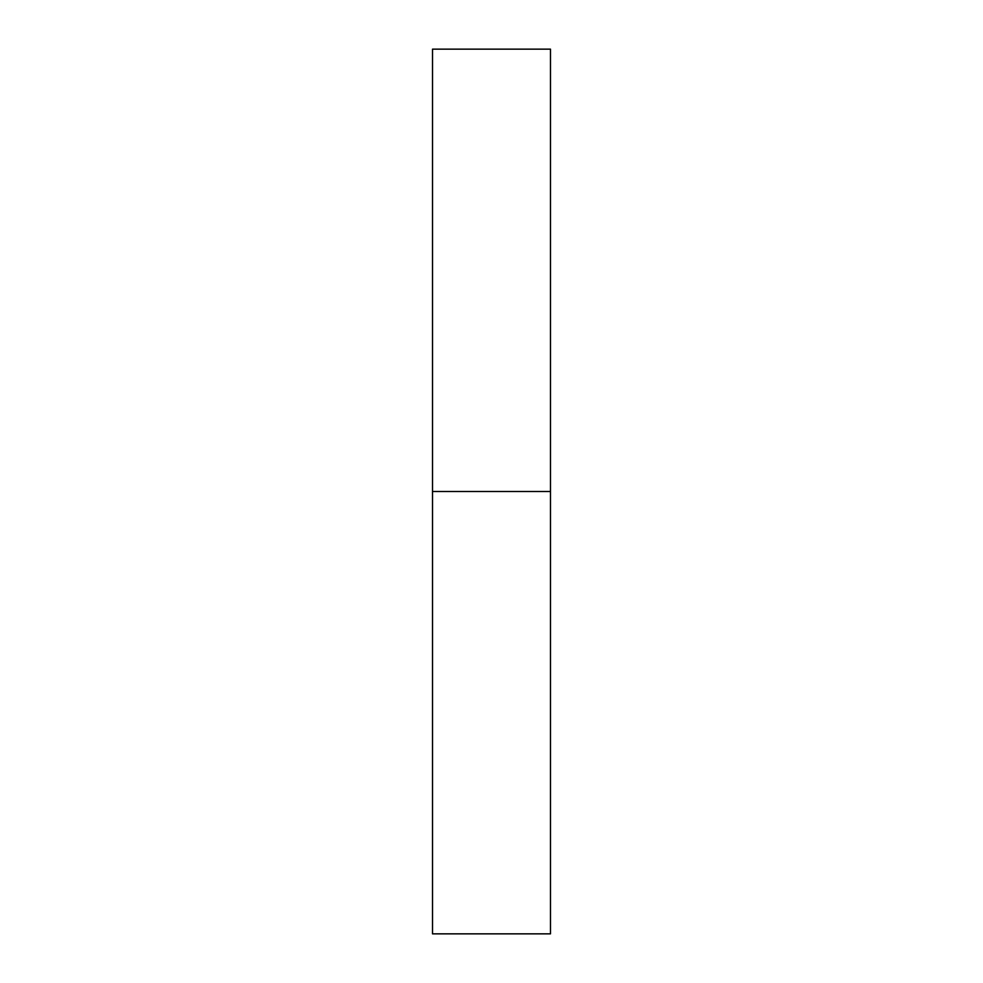 <?xml version="1.0" encoding="UTF-8"?>
<svg xmlns="http://www.w3.org/2000/svg" width="983" height="983" viewBox="0 0 983 983"><rect width="100%" height="100%" fill="white"/><g stroke="black" fill="none" stroke-linecap="round" stroke-linejoin="round"><path stroke-width="1.47" d="M432.52 933.85L432.52 49.15L432.52 933.85L550.48 933.85L550.48 491.5L432.52 491.5L550.48 491.5L550.48 49.15L550.48 933.85M432.52 49.15L550.48 49.15"/></g></svg>
